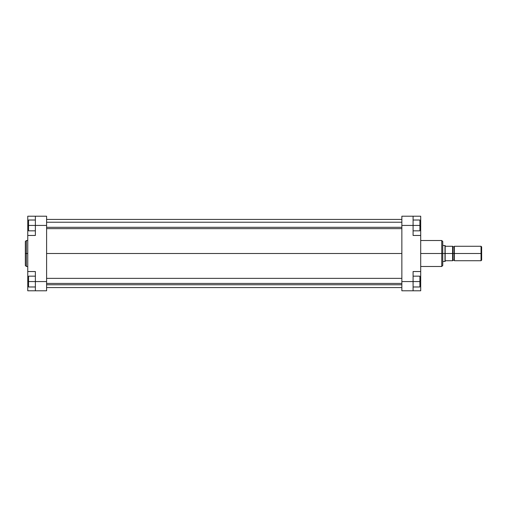 <?xml version="1.0" encoding="UTF-8"?>
<svg xmlns="http://www.w3.org/2000/svg" width="507" height="507" viewBox="0 0 507 507"><rect width="100%" height="100%" fill="white"/><g stroke="black" fill="none" stroke-linecap="round" stroke-linejoin="round"><path stroke-width="0.76" d="M26.351 266.492L25.35 265.491L25.35 253.5L25.35 265.491L25.35 253.5L26.351 253.5L26.351 266.492L26.351 240.508L25.35 241.509L25.35 253.5L25.35 241.509L25.35 253.5L26.351 253.5L26.351 240.508L26.351 253.5L27.758 253.5L26.351 253.5L26.351 266.492L27.758 266.492M35.376 281.569L35.376 290.79L27.758 290.79L27.758 280.764L27.758 290.79L46.6 290.79L46.6 216.21L35.376 216.21L35.376 235.457L35.376 225.431L46.6 225.431L46.6 281.569L35.376 281.569L35.376 271.543L35.376 290.79L46.6 290.79L46.6 281.569L28.557 281.569L28.557 276.157L35.376 276.157L28.557 276.157L28.557 281.569L35.376 281.569M27.758 235.457L35.376 235.457L27.758 235.457L27.758 271.543L27.758 216.21L35.376 216.21L35.376 225.431L46.6 225.431L46.6 216.21L27.758 216.21L27.758 235.28M27.758 271.72L27.758 280.764L28.557 280.764L27.758 280.764L27.758 271.543L35.376 271.543L27.758 271.543M27.758 226.236L28.557 226.236L27.758 226.236M28.557 230.843L28.557 220.019L35.376 220.019L28.557 220.019L28.557 225.431L35.376 225.431L28.557 225.431L28.557 230.843L35.376 230.843L28.557 230.843M28.557 286.981L28.557 281.569L28.557 286.981L35.376 286.981L28.557 286.981M46.6 253.5L401.855 253.5L46.6 253.5M420.702 266.492L441.755 266.492L441.755 253.5L420.702 253.5L441.755 253.5L441.755 240.508L441.755 253.5L442.757 253.5L442.757 241.509L442.757 253.5L442.757 241.509L441.755 240.508L420.702 240.508M441.755 266.492L442.757 265.491L442.757 253.5L441.755 253.5L441.755 240.508M420.702 271.543L420.702 290.79L413.085 290.79L413.085 271.543L420.702 271.543L420.702 235.457L413.085 235.457L413.085 216.21L401.855 216.21L401.855 290.79L413.085 290.79L401.855 290.79L401.855 281.569L413.085 281.569L413.085 271.543L420.702 271.543L420.702 235.457L413.085 235.457L413.085 225.431L401.855 225.431L401.855 281.569L419.904 281.569L419.904 286.981L413.085 286.981L419.904 286.981L419.904 281.569L413.085 281.569L413.085 290.79L420.702 290.79L420.702 271.72M420.702 235.28L420.702 216.21L401.855 216.21L401.855 225.431L413.085 225.431L413.085 216.21L420.702 216.21L420.702 226.236L419.904 226.236L420.702 226.236L420.702 235.457M420.702 280.764L419.904 280.764L420.702 280.764M442.757 253.5L442.757 265.491L442.757 253.5L444.988 253.5L444.988 261.517L444.988 253.5L442.757 253.5M441.755 253.5L441.755 266.492L441.755 253.5M419.904 220.019L419.904 230.843L413.085 230.843L419.904 230.843L419.904 225.431L413.085 225.431L419.904 225.431L419.904 220.019L413.085 220.019L419.904 220.019M419.904 276.157L419.904 281.569L419.904 276.157L413.085 276.157L419.904 276.157M454.386 246.282L454.386 253.5L481.048 253.5L481.048 246.282L454.386 246.282L454.386 260.718L481.048 260.718L481.65 260.116L481.65 253.5L481.048 253.5L481.048 260.718L481.048 253.5L454.183 253.5L454.183 246.782L454.183 253.5L452.979 253.5L452.979 246.782L452.783 253.5L452.783 246.282L445.165 246.282L444.988 253.5L444.988 245.483L444.988 253.5L452.58 253.5L452.58 246.282L452.58 253.5L445.165 253.5L445.165 260.718L445.165 245.578L445.165 246.282L452.58 246.282M454.183 246.782L452.979 246.782L452.979 260.218L454.183 260.218L454.386 246.586M452.58 260.718L445.165 260.718L445.165 261.422L445.165 260.718L452.58 260.718L452.58 253.5L452.58 260.718L452.783 253.5L454.183 253.5L454.183 260.218L454.386 253.5L454.386 260.718M481.65 260.116L481.65 246.884L481.65 253.5L481.048 253.5L481.048 246.282L481.65 246.884M452.77 260.718L452.783 246.282M452.979 253.5L452.979 260.218L452.979 253.5M46.6 227.294L401.855 227.294L46.6 227.294M46.6 283.432L401.855 283.432L46.6 283.432M26.351 240.508L27.758 240.508M401.855 219.417L46.6 219.417M401.855 287.583L46.6 287.583M445.165 261.422L442.757 261.517M445.165 245.578L442.757 245.483M401.855 222.224L46.6 222.224M401.855 228.638L46.6 228.638M401.855 278.362L46.6 278.362M401.855 284.776L46.6 284.776"/></g></svg>
